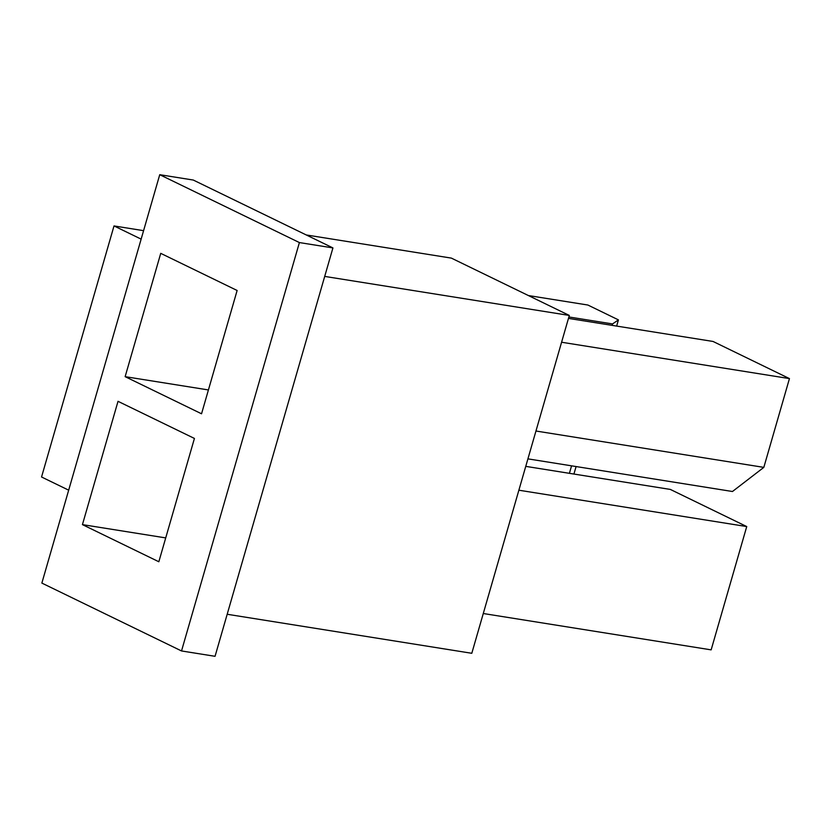 <?xml version="1.0" encoding="UTF-8"?>
<svg xmlns="http://www.w3.org/2000/svg" width="831" height="831" viewBox="0 0 831 831"><rect width="100%" height="100%" fill="white"/><g stroke="black" fill="none" stroke-linecap="round" stroke-linejoin="round"><path stroke-width="1.25" d="M612.53 323.934L568.882 316.964L612.53 323.934L618.43 319.883L587.87 305.029L528.391 295.545L587.87 305.029L618.43 319.883L612.53 323.934L612.115 325.357L612.53 323.934M569.401 473.327L571.562 465.838L569.401 473.327M68.682 490.176L41.55 476.994L68.682 490.176M143.586 230.665L114.013 225.939L141.145 239.131L114.013 225.939L41.55 476.994L114.013 225.939L143.586 230.665M573.93 474.044L576.091 466.555L573.93 474.044M616.644 326.084L618.43 319.883L616.644 326.084M41.862 583.082L159.739 174.697L193.28 180.047L332.93 247.918L299.399 242.569L181.522 650.953L215.052 656.303L332.93 247.918L215.052 656.303L181.522 650.953L299.399 242.569L159.739 174.697L41.862 583.082L181.522 650.953L41.862 583.082M306.255 234.955L451.368 258.109L306.255 234.955M471.8 653.291L227.185 614.265L471.8 653.291L569.318 315.437L451.368 258.109L569.318 315.437L324.703 276.411L569.318 315.437L471.8 653.291M237.126 290.486L201.538 413.786L125.138 376.661L160.736 253.351L237.126 290.486L160.736 253.351L125.138 376.661L201.538 413.786L237.126 290.486M194.423 438.446L158.835 561.756L82.435 524.621L118.023 401.321L194.423 438.446L118.023 401.321L82.435 524.621L158.835 561.756L194.423 438.446M535.964 431.019L763.824 467.375L789.45 378.593L561.59 342.237L789.45 378.593L713.05 341.458L568.466 318.398L713.05 341.458L789.45 378.593L763.824 467.375L732.464 491.505L527.924 458.868L732.464 491.505L763.824 467.375L535.964 431.019M208.425 389.947L125.138 376.661L208.425 389.947M746.737 526.563L711.149 649.863L483.289 613.517L711.149 649.863L746.737 526.563L670.347 489.428L746.737 526.563L518.876 490.207L746.737 526.563M165.712 537.906L82.435 524.621L165.712 537.906M670.347 489.428L525.763 466.368L670.347 489.428M299.399 242.569L332.93 247.918L193.28 180.047L159.739 174.697L299.399 242.569"/></g></svg>
